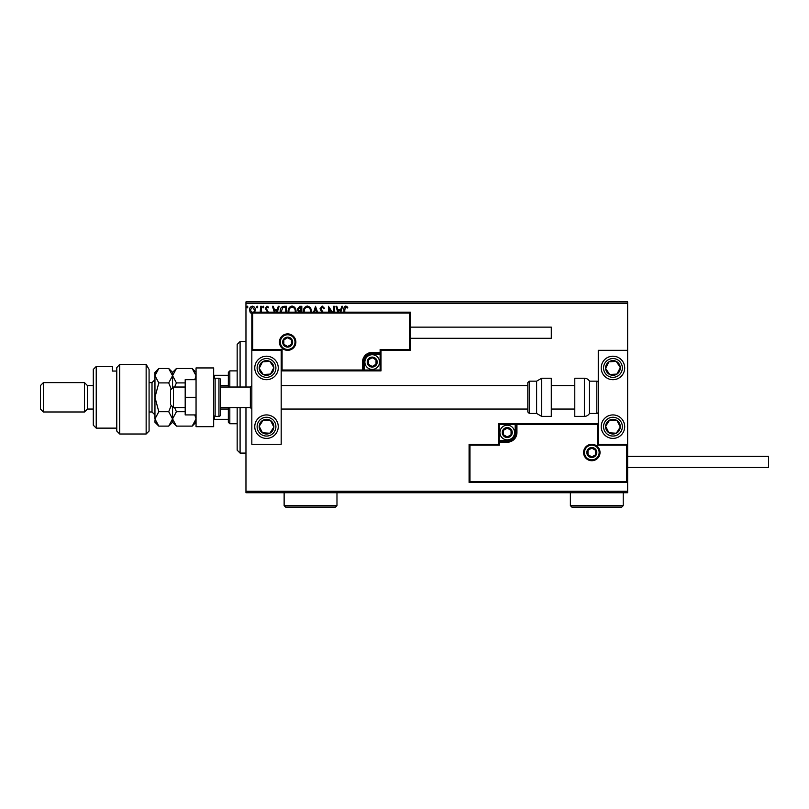 <?xml version="1.0" encoding="UTF-8"?>
<svg xmlns="http://www.w3.org/2000/svg" width="809" height="809" viewBox="0 0 809 809"><rect width="100%" height="100%" fill="white"/><g stroke="black" fill="none" stroke-linecap="round" stroke-linejoin="round"><path stroke-width="1.21" d="M252.418 313.932L250.284 312.699L249.516 310.029C249.496 307.895 250.466 306.611 252.418 306.166C254.37 306.611 255.341 307.895 255.32 310.029L254.552 312.689M260.235 312.163L260.589 306.298L261.378 306.298L261.378 312.163M267.557 312.163L265.332 308.33L266.99 306.166L268.618 307.177L268.163 307.875L267.081 307.086L266.121 308.29L268.355 312.163M280.258 312.163L280.217 311.303C280.096 308.34 281.411 306.672 284.151 306.298L286.538 306.298L286.538 312.163M298.612 312.163L297.338 309.21L299.765 306.298L301.818 306.298L301.818 312.163M313.639 312.163L315.52 306.298L317.532 312.163M316.673 312.163L315.591 308.775L314.499 312.163M333.571 312.163L333.571 306.298L334.36 306.298L334.36 312.163M331.336 312.163L329.223 308.907L329.223 312.163M328.434 312.163L328.434 306.298L332.418 312.163M343.977 312.163L343.977 309.635C343.663 307.764 344.29 306.571 345.858 306.035L347.799 307.218L347.395 308.007L345.868 307.086L344.765 309.736L344.765 312.163M245.966 303.355L245.966 301.888L627.632 301.888L627.632 303.355L245.966 303.355L245.966 387.036M245.966 407.584L245.966 491.255L627.632 491.255L627.632 492.721L245.966 492.721L245.966 491.255M627.632 303.355L627.632 350.337L598.266 350.337L598.266 444.283L627.632 444.283L627.632 350.337M626.742 481.567L627.632 482.447L469.089 482.447L469.089 444.283L469.968 445.162L469.968 481.567L626.742 481.567L626.742 445.162L627.632 444.283L627.632 491.255M337.818 312.163L335.937 306.298L336.797 306.298L337.859 309.584L340.741 309.584L341.803 306.298L342.662 306.298L340.781 312.163M321.749 312.163L320 308.816L322.164 306.035L324.48 308.28L323.833 308.795L322.225 307.086L320.789 308.826L323.549 312.871M303.436 312.163L303.395 311.435C303.345 308.502 304.659 306.702 307.339 306.035C310.019 306.672 311.344 308.462 311.303 311.384L311.263 312.163M288.146 312.163L288.115 311.435C288.065 308.502 289.379 306.702 292.059 306.035C294.739 306.672 296.064 308.462 296.023 311.384L295.983 312.163M274.322 312.163L272.441 306.298L273.3 306.298L274.362 309.584L277.244 309.584L278.296 306.298L279.156 306.298L277.275 312.163M263.876 307.016L263.218 307.875L262.561 307.016L263.218 306.166L263.876 307.016M257.818 307.016L257.161 307.875L256.504 307.016L257.161 306.166L257.818 307.016M247.938 307.016L247.281 307.875L246.624 307.016L247.281 306.166L247.938 307.016M339.922 312.163L340.407 310.646L338.192 310.646L338.688 312.163M310.464 312.163L310.514 311.394C310.555 309.058 309.503 307.622 307.369 307.086C305.195 307.612 304.144 309.068 304.194 311.435L304.235 312.163M300.635 311.172L301.029 307.349L300.129 307.349L298.127 309.21L299.37 311.05L300.635 311.172M295.184 312.163L295.234 311.394C295.275 309.058 294.223 307.622 292.089 307.086C289.915 307.612 288.853 309.068 288.904 311.435L288.944 312.163M285.749 312.163L285.749 307.349L282.786 307.612L281.057 312.163M276.415 312.163L276.911 310.646L274.696 310.646L275.181 312.163M253.884 312.163L254.522 310.019L252.418 307.086L250.305 310.019L252.418 313.012M266.515 356.203A11.741 11.741 0 0 1 278.256 367.943A11.741 11.741 0 0 1 266.515 379.694A11.741 11.741 0 0 1 254.774 367.943A11.741 11.741 0 0 1 266.515 356.203M266.515 438.407A11.741 11.741 0 0 0 278.256 426.667A11.741 11.741 0 0 0 266.515 414.926A11.741 11.741 0 0 0 254.774 426.667A11.741 11.741 0 0 0 276.344 433.088A11.741 11.741 0 0 0 272.936 416.837M281.188 350.337L281.188 444.283L251.832 444.283L251.832 350.337L281.188 350.337L282.078 349.448L282.078 370.006L281.188 370.886L364.283 370.886L364.283 370.006L380.129 370.006L380.129 354.15L372.201 354.15A7.928 7.928 0 0 0 364.283 362.078L364.283 370.006L363.393 370.006A0.88 0.88 0 0 1 362.513 370.886L362.513 362.078A9.688 9.688 0 0 1 372.201 352.39L380.129 352.39L380.129 349.448L409.496 349.448L409.496 313.043L410.375 312.163L410.375 350.337L381.009 350.337L381.009 352.39L380.129 352.39L380.129 353.27L372.201 353.27A8.808 8.808 0 0 0 363.393 362.078L363.393 370.006L282.078 370.006M612.949 438.407A11.741 11.741 0 0 1 601.208 426.667A11.741 11.741 0 0 1 612.949 414.926A11.741 11.741 0 0 1 624.69 426.667A11.741 11.741 0 0 1 612.949 438.407M612.949 356.203A11.741 11.741 0 0 0 601.208 367.943A11.741 11.741 0 0 0 612.949 379.694A11.741 11.741 0 0 0 624.69 367.943A11.741 11.741 0 0 0 602.624 362.361A11.741 11.741 0 0 0 603.12 374.375M173.45 407.584L170.507 404.652L170.507 389.968L173.45 387.036L173.45 407.584L185.19 407.584M220.422 407.584L250.365 407.584L250.365 387.036L251.832 385.559M584.472 452.504A7.342 7.342 0 0 0 591.814 459.846A7.342 7.342 0 0 0 599.145 452.504A7.342 7.342 0 0 0 591.814 445.162A7.342 7.342 0 0 0 584.472 452.504M469.089 444.283L498.445 444.283L498.445 442.23A0.88 0.88 0 0 1 499.325 441.35L507.253 441.35A8.808 8.808 0 0 0 516.061 432.542L516.061 424.614A0.88 0.88 0 0 1 516.941 423.734L515.181 423.734L515.181 424.614L499.325 424.614L499.325 440.46L507.253 440.46A7.928 7.928 0 0 0 515.181 432.542L515.181 424.614L516.941 424.614L516.941 432.542A9.688 9.688 0 0 1 507.253 442.23L499.325 442.23L499.325 445.162L469.968 445.162M498.445 442.23L499.325 442.23L499.325 441.35A0.88 0.88 0 0 0 498.445 442.23L498.445 423.734L515.181 423.734M516.941 423.734L598.266 423.734L597.386 424.614L516.941 424.614L516.941 423.734A0.88 0.88 0 0 0 516.061 424.614M469.968 481.567L469.089 482.447M498.445 444.283L499.325 445.162M626.742 445.162L597.386 445.162L598.266 444.283M498.445 423.734L499.325 424.614M294.992 342.116A7.342 7.342 0 0 0 287.65 334.774A7.342 7.342 0 0 0 280.308 342.116A7.342 7.342 0 0 0 287.65 349.448A7.342 7.342 0 0 0 294.992 342.116M409.496 313.043L252.711 313.043L252.711 349.448L251.832 350.337L251.832 312.163L410.375 312.163M381.009 354.15L380.129 354.15L380.129 353.27A0.88 0.88 0 0 0 381.009 352.39L381.009 370.886L364.283 370.886M410.375 350.337L409.496 349.448M381.009 350.337L380.129 349.448M252.711 313.043L251.832 312.163M381.009 370.886L380.129 370.006M376.61 362.078A4.399 4.399 0 0 0 368.388 359.874A4.399 4.399 0 0 0 372.201 366.477A4.399 4.399 0 0 0 376.61 362.078M376.023 362.078L376.023 359.874L372.201 357.669L368.388 359.874L368.388 364.283L372.201 366.477L376.023 364.283L376.023 362.078M364.869 362.078A7.342 7.342 0 0 1 372.201 354.736A7.342 7.342 0 0 1 379.542 362.078A7.342 7.342 0 0 1 372.201 369.42A7.342 7.342 0 0 1 364.869 362.078M368.388 359.874L368.388 364.283L372.201 366.477L376.023 364.283L376.023 359.874L372.201 357.669M511.662 432.542A4.399 4.399 0 0 0 503.441 430.337A4.399 4.399 0 0 0 507.253 436.941A4.399 4.399 0 0 0 511.662 432.542M511.066 432.542L511.066 430.337L507.253 428.133L503.441 430.337L503.441 434.736L507.253 436.941L511.066 434.736L511.066 432.542M499.911 432.542A7.342 7.342 0 0 1 507.253 425.2A7.342 7.342 0 0 1 514.595 432.542A7.342 7.342 0 0 1 507.253 439.874A7.342 7.342 0 0 1 499.911 432.542M503.441 430.337L503.441 434.736L507.253 436.941M511.066 434.736L511.066 430.337M596.213 452.504A4.399 4.399 0 0 0 587.991 450.3A4.399 4.399 0 0 0 591.814 456.903A4.399 4.399 0 0 0 596.213 452.504M595.626 452.504L595.626 450.3L591.814 448.095L587.991 450.3L587.991 454.709L591.814 456.903L595.626 454.709L595.626 452.504M587.991 450.3L587.991 454.709L591.814 456.903M595.626 454.709L595.626 450.3M292.059 342.116A4.399 4.399 0 0 0 283.838 339.911A4.399 4.399 0 0 0 287.65 346.515A4.399 4.399 0 0 0 292.059 342.116M291.462 342.116L291.462 339.911L287.65 337.707L283.838 339.911L283.838 344.31L287.65 346.515L291.462 344.31L291.462 342.116M283.838 339.911L283.838 344.31L287.65 346.515L291.462 344.31L291.462 339.911M260.367 422.652A7.342 7.342 0 0 0 269.832 433.219A7.342 7.342 0 0 0 270.53 420.518A7.342 7.342 0 0 0 260.367 422.652M261.196 423.188L259.183 426.262L262.5 432.815L269.832 433.219L273.846 427.071L270.53 420.518L263.198 420.114L261.196 423.188M260.094 436.496A11.741 11.741 0 0 1 266.515 414.926M259.183 426.262L262.5 432.815L269.832 433.219L273.846 427.071L270.53 420.518L263.198 420.114L259.183 426.262M606.801 422.652A7.342 7.342 0 0 0 616.266 433.219A7.342 7.342 0 0 0 616.964 420.518A7.342 7.342 0 0 0 606.801 422.652M607.63 423.188L605.617 426.262L608.934 432.815L616.266 433.219L620.281 427.071L616.964 420.518L609.632 420.114L607.63 423.188M605.617 426.262L608.934 432.815L616.266 433.219L620.281 427.071L616.964 420.518L609.632 420.114L605.617 426.262M619.097 363.939A7.342 7.342 0 0 0 605.617 368.348A7.342 7.342 0 0 0 616.964 374.092A7.342 7.342 0 0 0 619.097 363.939M618.268 364.475L616.266 361.401L608.934 361.805L605.617 368.348L609.632 374.496L616.964 374.092L620.281 367.549L618.268 364.475M616.266 361.401L608.934 361.805L605.617 368.348L609.632 374.496L616.964 374.092L620.281 367.549L616.266 361.401M272.653 363.939A7.342 7.342 0 0 0 259.183 368.348A7.342 7.342 0 0 0 270.53 374.092A7.342 7.342 0 0 0 272.653 363.939M271.834 364.475L269.832 361.401L262.5 361.805L259.183 368.348L263.198 374.496L270.53 374.092L273.846 367.549L271.834 364.475M276.344 361.522A11.741 11.741 0 0 1 272.936 377.783A11.741 11.741 0 0 1 256.686 374.375M269.832 361.401L262.5 361.805L259.183 368.348L263.198 374.496L270.53 374.092L273.846 367.549L269.832 361.401M584.371 416.392A5.875 5.875 0 0 0 589.458 413.45L589.458 381.16A5.875 5.875 0 0 0 584.371 378.228L574.784 378.228L574.784 416.392L584.371 416.392L584.371 378.228M589.458 413.45L596.799 413.45A1.466 1.466 0 0 0 598.266 411.983M596.799 413.45L596.799 381.16A1.466 1.466 0 0 1 598.266 382.627M596.799 381.16L589.458 381.16M541.696 416.392L551.293 416.392L551.293 378.228L541.696 378.228L541.696 416.392L536.62 413.45L536.62 381.16L529.278 381.16L529.278 413.45L527.812 411.983L527.812 382.627L529.278 381.16M281.188 409.051L527.812 409.051L527.812 385.559L281.188 385.559M627.632 456.316L768.55 456.316L768.55 467.471L627.632 467.471M410.375 327.139L551.293 327.139L551.293 338.293L410.375 338.293M196.051 397.31L185.19 397.31L185.19 414.926L196.051 414.926M185.19 397.31L185.19 379.694L196.051 379.694M196.051 426.667L196.051 367.943L213.667 367.943L213.667 426.667L196.051 426.667M215.133 378.228L215.133 416.392L218.956 416.392A1.466 1.466 0 0 0 220.422 414.926L220.422 379.694A1.466 1.466 0 0 0 218.956 378.228L215.133 378.228A1.466 1.466 0 0 0 213.667 379.694M215.133 416.392A1.466 1.466 0 0 1 213.667 414.926M240.091 407.584L240.091 453.091L237.158 450.158L237.158 407.584M237.158 387.036L237.158 344.462L240.091 341.529L240.091 387.036M229.817 407.584L229.817 423.734L228.35 422.258L228.35 407.584M228.35 387.036L228.35 372.352L229.817 370.886L229.817 387.036M229.817 423.734L237.158 423.734M229.817 370.886L237.158 370.886M228.35 419.325L213.667 419.325M228.35 409.051L220.422 409.051M228.35 385.559L220.422 385.559M213.667 375.285L214.547 375.285L214.547 378.349M228.35 375.285L214.547 375.285M214.547 416.271L214.547 419.325M149.078 431.066L146.146 434.008L146.146 364.353L149.078 369.45L149.078 431.066M96.231 428.133L93.298 425.2L93.298 369.42L96.231 366.477L96.231 428.133L116.779 428.133M87.423 409.051L87.423 385.559L84.49 382.627L84.49 411.983L87.423 409.051L93.298 409.051M43.383 411.983L40.45 409.051L40.45 385.559L43.383 382.627L43.383 411.983L84.49 411.983M43.383 382.627L84.49 382.627M87.423 385.559L93.298 385.559M116.779 371.048L112.38 371.048L112.38 366.477L112.38 371.048M96.231 366.477L112.38 366.477M116.779 367.66L119.722 364.353L119.722 434.008L116.779 431.066L116.779 367.66L119.722 364.353L146.146 364.353L149.078 369.45M194.807 414.926L196.051 418.92L192.188 426.121L176.423 426.121L172.57 418.92L176.423 411.71L185.19 411.71M174.592 387.036L176.423 382.9L185.19 382.9M176.423 411.71L174.592 407.584M176.423 382.9L172.57 375.7L176.423 368.489L192.188 368.489L196.051 375.7L194.807 379.694M195.242 422.116L196.051 418.92M172.57 387.916L172.57 372.352L176.423 368.489M176.423 426.121L172.57 422.258L172.57 406.705M171.275 405.42L168.707 411.71L172.57 418.92L168.707 426.121L158.807 426.121L154.954 418.92L154.954 372.352L158.807 368.489L168.707 368.489L172.57 375.7L168.707 382.9L171.275 389.2M158.807 426.121L154.954 422.258L155.025 419.861M154.954 418.92L158.807 411.71L154.954 397.31L158.807 382.9L154.954 375.7L158.807 368.489M156.026 371.988L155.025 374.759M158.807 382.9L168.707 382.9M158.807 411.71L168.707 411.71M336.979 505.645L335.502 507.112L285.597 507.112L284.131 505.645L336.979 505.645L336.979 492.721M284.131 505.645L284.131 492.721M623.223 505.645L621.757 507.112L571.842 507.112L570.375 505.645L623.223 505.645L623.223 492.721M570.375 505.645L570.375 492.721M600.025 452.504A8.221 8.221 0 0 1 591.814 460.726A8.221 8.221 0 0 1 583.592 452.504A8.221 8.221 0 0 1 591.814 444.283A8.221 8.221 0 0 1 600.025 452.504M597.386 445.162L597.386 424.614M507.253 440.46L507.253 442.23M499.325 441.35L499.325 440.46L498.445 440.46M515.181 432.542L516.941 432.542M279.429 342.116A8.221 8.221 0 0 1 287.65 333.895A8.221 8.221 0 0 1 295.872 342.116A8.221 8.221 0 0 1 287.65 350.337A8.221 8.221 0 0 1 279.429 342.116M252.711 349.448L282.078 349.448M372.201 354.15L372.201 352.39M364.283 362.078L362.513 362.078M377.196 362.078A4.996 4.996 0 0 0 372.201 357.082A4.996 4.996 0 0 0 367.215 362.078A4.996 4.996 0 0 0 372.201 367.064A4.996 4.996 0 0 0 377.196 362.078M512.249 432.542A4.996 4.996 0 0 0 507.253 427.546A4.996 4.996 0 0 0 502.268 432.542A4.996 4.996 0 0 0 507.253 437.527A4.996 4.996 0 0 0 512.249 432.542M596.799 452.504A4.996 4.996 0 0 0 591.814 447.508A4.996 4.996 0 0 0 586.818 452.504A4.996 4.996 0 0 0 591.814 457.489A4.996 4.996 0 0 0 596.799 452.504M292.646 342.116A4.996 4.996 0 0 0 287.65 337.12A4.996 4.996 0 0 0 282.665 342.116A4.996 4.996 0 0 0 287.65 347.101A4.996 4.996 0 0 0 292.646 342.116M258.647 421.529A9.395 9.395 0 0 0 261.378 434.534A9.395 9.395 0 0 0 274.382 431.804A9.395 9.395 0 0 0 271.652 418.799A9.395 9.395 0 0 0 258.647 421.529M605.081 421.529A9.395 9.395 0 0 0 607.812 434.534A9.395 9.395 0 0 0 620.816 431.804A9.395 9.395 0 0 0 618.086 418.799A9.395 9.395 0 0 0 605.081 421.529M620.816 362.806A9.395 9.395 0 0 0 607.812 360.086A9.395 9.395 0 0 0 605.081 373.091A9.395 9.395 0 0 0 618.086 375.811A9.395 9.395 0 0 0 620.816 362.806M274.382 362.806A9.395 9.395 0 0 0 261.378 360.086A9.395 9.395 0 0 0 258.647 373.091A9.395 9.395 0 0 0 271.652 375.811A9.395 9.395 0 0 0 274.382 362.806M218.956 416.392L218.956 378.228M149.078 411.983L152.011 411.983L152.011 382.627L154.954 379.694M250.365 407.584L251.832 409.051M574.784 409.051L551.293 409.051M574.784 385.559L551.293 385.559M173.45 387.036L185.19 387.036M220.422 387.036L250.365 387.036M529.278 413.45L536.62 413.45M541.696 378.228L536.62 381.16M240.091 341.529L245.966 341.529M240.091 453.091L245.966 453.091M119.722 434.008L146.146 434.008M196.051 372.352L192.188 368.489M196.051 422.258L192.188 426.121M172.57 422.258L168.707 426.121M172.57 372.352L168.707 368.489M149.078 382.627L152.011 382.627M152.011 411.983L154.954 414.926"/></g></svg>
